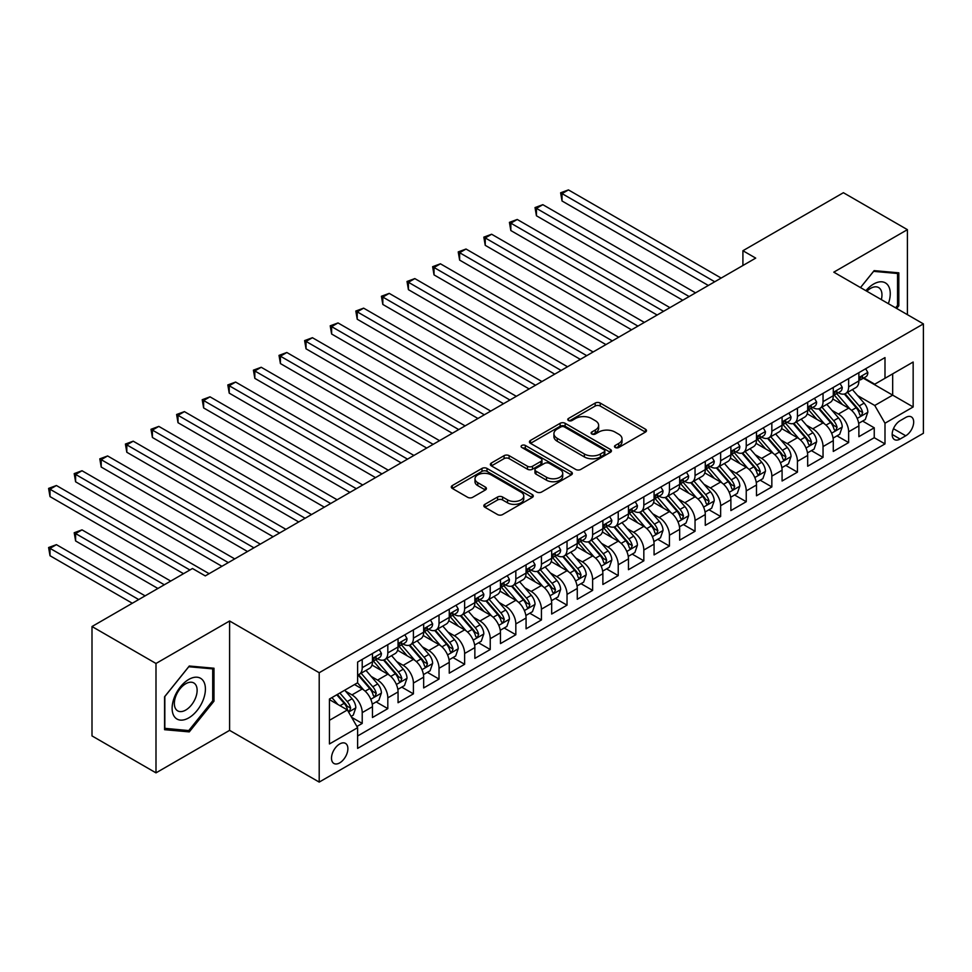 <?xml version="1.0" encoding="UTF-8"?>
<svg xmlns="http://www.w3.org/2000/svg" width="972" height="972" viewBox="0 0 972 972"><rect width="100%" height="100%" fill="white"/><g stroke="black" fill="none" stroke-linecap="round" stroke-linejoin="round"><path stroke-width="1.46" d="M615.227 447.497A2.491 1.434 0 0 0 618.751 447.497L645.444 432.09A3.548 2.053 0 0 0 646.489 430.632A3.548 2.053 0 0 0 645.444 429.187L600.222 403.064A3.548 2.053 0 0 0 595.192 403.064L568.486 418.482A2.491 1.434 0 0 0 567.757 419.503A2.491 1.434 0 0 0 568.486 420.512A2.491 1.434 0 0 0 572.01 420.512L575.46 418.519A11.372 6.561 0 0 1 591.547 418.519L595.314 420.694A11.372 6.561 0 0 1 598.643 425.335A11.372 6.561 0 0 1 595.314 429.976L591.863 431.981A2.491 1.434 0 0 0 591.134 432.99A2.491 1.434 0 0 0 591.863 434.01A2.491 1.434 0 0 0 595.374 434.01L598.837 432.018A11.372 6.561 0 0 1 614.912 432.018L618.69 434.192A11.372 6.561 0 0 1 622.019 438.834A11.372 6.561 0 0 1 618.69 443.475L615.227 445.468A2.491 1.434 0 0 0 614.498 446.488A2.491 1.434 0 0 0 615.227 447.497L615.227 445.468M339.69 762.886A11.591 6.695 120 0 0 347.259 752.668A11.591 6.695 120 0 0 345.485 743.386A11.591 6.695 120 0 0 339.69 743.969A11.591 6.695 120 0 0 332.12 754.175A11.591 6.695 120 0 0 333.894 763.457A11.591 6.695 120 0 0 339.69 762.886M484.87 504.334A3.548 2.053 0 0 0 483.825 505.792A3.548 2.053 0 0 0 484.87 507.238L497.567 514.565A3.548 2.053 0 0 0 502.585 514.565L532.243 497.445A3.548 2.053 0 0 0 533.288 495.999A3.548 2.053 0 0 0 532.243 494.541L487.008 468.431A3.548 2.053 0 0 0 481.978 468.431L452.332 485.55A3.548 2.053 0 0 0 451.287 486.996A3.548 2.053 0 0 0 452.332 488.454L467.654 497.3A3.548 2.053 0 0 0 472.684 497.3L485.38 489.973A3.548 2.053 0 0 0 486.413 488.527A3.548 2.053 0 0 0 485.38 487.069L477.774 482.683A9.501 5.492 0 0 1 474.992 478.807A9.501 5.492 0 0 1 480.861 473.728A9.501 5.492 0 0 1 491.212 474.919L520.992 492.111A9.501 5.492 0 0 1 523.774 495.999A9.501 5.492 0 0 1 517.906 501.066A9.501 5.492 0 0 1 507.554 499.875L502.585 497.008A3.548 2.053 0 0 0 497.567 497.008L484.87 504.334L484.87 507.238M229.599 620.987L155.994 663.475L92 626.527L92 735.913L155.994 772.862L229.599 730.361L319.205 782.096L319.205 672.721L229.599 620.987L229.599 730.361M907.398 314.649L907.398 229.659L833.794 272.16L923.4 323.895L319.205 672.721M907.398 229.659L843.392 192.711L742.912 250.727L742.912 265.502M92 626.527L192.48 568.511L205.286 575.898L755.706 258.115L742.912 250.727M575.716 469.44A3.548 2.053 0 0 0 580.746 469.44L610.392 452.32A3.548 2.053 0 0 0 611.437 450.874A3.548 2.053 0 0 0 610.392 449.428L565.157 423.306A3.548 2.053 0 0 0 560.139 423.306L530.481 440.425A3.548 2.053 0 0 0 529.436 441.883A3.548 2.053 0 0 0 530.481 443.329L575.716 469.44M522.802 448.043A2.491 1.434 0 0 1 525.33 448.396L571.269 474.907L541.659 492.002A3.548 2.053 0 0 1 536.641 492.002L491.407 465.892L491.407 462.988A3.548 2.053 0 0 0 490.362 464.434A3.548 2.053 0 0 0 491.407 465.892M491.407 462.988L504.091 455.661A3.548 2.053 0 0 1 509.121 455.661L527.468 466.256A3.548 2.053 0 0 0 532.498 466.256L540.906 461.396A3.548 2.053 0 0 0 541.951 459.938A3.548 2.053 0 0 0 540.906 458.492L521.818 447.46A2.491 1.434 0 0 1 521.089 446.452A2.491 1.434 0 0 1 522.62 445.127A2.491 1.434 0 0 1 525.33 445.431L571.317 471.979A3.548 2.053 0 0 1 572.362 473.437A3.548 2.053 0 0 1 571.317 474.883L571.317 471.979M356.906 726.485L362.216 723.423L351.597 717.287M345.546 691.177L351.973 694.895A14.483 8.359 60 0 1 362.216 712.622L372.458 706.717L372.458 717.506L387.816 708.637L376.164 701.906M371.146 676.403L377.573 680.108A14.483 8.359 60 0 1 387.816 697.847L398.058 691.93L398.058 702.72L413.416 693.85L401.776 687.131M396.746 661.616L403.173 665.334A14.483 8.359 60 0 1 413.416 683.061L423.658 677.156L423.658 687.945L439.016 679.076L427.376 672.345M422.358 646.842L428.786 650.547A14.483 8.359 60 0 1 439.016 668.286L449.258 662.369L449.258 673.159L464.628 664.289L452.976 657.57M447.958 632.055L454.386 635.761A14.483 8.359 60 0 1 464.628 653.5L474.858 647.595L474.858 658.384L490.228 649.515L478.576 642.784M473.558 617.281L479.986 620.987A14.483 8.359 60 0 1 490.228 638.726L500.471 632.808L500.471 643.598L515.828 634.728L504.176 628.009M499.158 602.494L505.586 606.2A14.483 8.359 60 0 1 515.828 623.939L526.071 618.034L526.071 628.823L541.428 619.954L529.776 613.223M524.759 587.708L531.186 591.426A14.483 8.359 60 0 1 541.428 609.165L551.671 603.248L551.671 614.037L567.028 605.167L555.377 598.448M550.359 572.933L556.786 576.639A14.483 8.359 60 0 1 567.028 594.378L577.271 588.473L577.271 599.262L592.628 590.393L580.977 583.662M575.959 558.147L582.386 561.865A14.483 8.359 60 0 1 592.628 579.604L602.871 573.687L602.871 584.476L618.228 575.606L606.577 568.887M601.559 543.372L607.986 547.078A14.483 8.359 60 0 1 618.228 564.817L628.471 558.912L628.471 569.701L643.828 560.832L632.189 554.101M627.159 528.586L633.586 532.304A14.483 8.359 60 0 1 643.828 550.043L654.071 544.126L654.071 554.915L669.429 546.045L657.789 539.326M652.771 513.811L659.198 517.517A14.483 8.359 60 0 1 669.429 535.256L679.671 529.339L679.671 540.14L695.041 531.271L683.389 524.54M678.371 499.025L684.798 502.743A14.483 8.359 60 0 1 695.041 520.482L705.271 514.565L705.271 525.354L720.641 516.484L708.989 509.765M703.971 484.25L710.398 487.956A14.483 8.359 60 0 1 720.641 505.695L730.883 499.778L730.883 510.579L746.241 501.71L734.589 494.979M729.571 469.464L735.998 473.182A14.483 8.359 60 0 1 746.241 490.921L756.483 485.004L756.483 495.793L771.841 486.923L760.189 480.204M755.171 454.689L761.598 458.395A14.483 8.359 60 0 1 771.841 476.134L782.083 470.217L782.083 481.006L797.441 472.149L785.789 465.418M780.771 439.903L787.199 443.621A14.483 8.359 60 0 1 797.441 461.348L807.683 455.443L807.683 466.232L823.041 457.362L811.389 450.631M806.371 425.128L812.799 428.834A14.483 8.359 60 0 1 823.041 446.573L833.283 440.656L833.283 451.445L848.641 442.576L848.641 431.787A14.483 8.359 -120 0 0 838.399 414.06L831.971 410.342M836.989 435.857L848.641 442.576M372.458 706.717A14.483 8.359 -120 0 0 362.216 688.978L354.537 684.543M398.058 691.93A14.483 8.359 -120 0 0 387.816 674.191L371.984 665.055M423.658 677.156A14.483 8.359 -120 0 0 413.416 659.417L397.584 650.28M449.258 662.369A14.483 8.359 -120 0 0 439.016 644.63L423.185 635.494M474.858 647.595A14.483 8.359 -120 0 0 464.628 629.856L448.785 620.719M500.471 632.808A14.483 8.359 -120 0 0 490.228 615.069L474.397 605.933M526.071 618.034A14.483 8.359 -120 0 0 515.828 600.295L499.997 591.146M551.671 603.248A14.483 8.359 -120 0 0 541.428 585.509L525.597 576.372M577.271 588.473A14.483 8.359 -120 0 0 567.028 570.734L551.197 561.585M602.871 573.687A14.483 8.359 -120 0 0 592.628 555.948L576.797 546.811M628.471 558.912A14.483 8.359 -120 0 0 618.228 541.173L602.397 532.024M654.071 544.126A14.483 8.359 -120 0 0 643.828 526.387L627.997 517.25M679.671 529.339A14.483 8.359 -120 0 0 669.429 511.612L653.597 502.463M705.271 514.565A14.483 8.359 -120 0 0 695.041 496.826L679.197 487.689M730.883 499.778A14.483 8.359 -120 0 0 720.641 482.051L704.809 472.902M756.483 485.004A14.483 8.359 -120 0 0 746.241 467.265L730.409 458.128M782.083 470.217A14.483 8.359 -120 0 0 771.841 452.49L756.009 443.341M807.683 455.443A14.483 8.359 -120 0 0 797.441 437.704L781.61 428.567M833.283 440.656A14.483 8.359 -120 0 0 823.041 422.917L807.21 413.78M905.734 417.45L900.108 420.706A11.227 6.476 120 0 0 892.77 430.596A11.227 6.476 120 0 0 894.495 439.587A11.227 6.476 120 0 0 900.108 439.04L905.734 435.784A11.227 6.476 120 0 0 913.073 425.894A11.227 6.476 120 0 0 911.347 416.903A11.227 6.476 120 0 0 905.734 417.45M319.205 782.096L923.4 433.269L923.4 323.895M329.447 720.313L347.368 709.961L357.611 727.7L357.611 748.391L884.994 443.912L884.994 423.221L874.751 405.482L857.571 395.568M357.611 727.7L329.447 743.957L329.447 699.026L357.611 682.769L357.611 662.078L884.994 357.587L884.994 378.29L913.158 362.021L913.158 406.964L884.994 423.221M377.44 658.749L377.573 658.822A14.483 8.359 60 0 0 384.815 659.538L395.057 653.634A14.483 8.359 -120 0 0 398.058 647L398.058 638.726M403.04 643.962L403.173 644.047A14.483 8.359 60 0 0 410.415 644.764L420.657 638.847A14.483 8.359 -120 0 0 423.658 632.213L423.658 623.939M428.652 629.188L428.786 629.261A14.483 8.359 60 0 0 436.027 629.978L446.257 624.073A14.483 8.359 -120 0 0 449.258 617.439L449.258 609.165M454.252 614.401L454.386 614.486A14.483 8.359 60 0 0 461.627 615.203L471.87 609.286A14.483 8.359 -120 0 0 474.858 602.652L474.858 594.378M479.852 599.627L479.986 599.7A14.483 8.359 60 0 0 487.227 600.417L497.47 594.512A14.483 8.359 -120 0 0 500.471 587.878L500.471 579.604M505.452 584.84L505.586 584.925A14.483 8.359 60 0 0 512.827 585.642L523.07 579.725A14.483 8.359 -120 0 0 526.071 573.091L526.071 564.817M531.052 570.066L531.186 570.139A14.483 8.359 60 0 0 538.427 570.856L548.67 564.939A14.483 8.359 -120 0 0 551.671 558.317L551.671 550.043M556.652 555.279L556.786 555.364A14.483 8.359 60 0 0 564.027 556.081L574.27 550.164A14.483 8.359 -120 0 0 577.271 543.53L577.271 535.256M582.252 540.505L582.386 540.578A14.483 8.359 60 0 0 589.627 541.295L599.87 535.378A14.483 8.359 -120 0 0 602.871 528.756L602.871 520.47M607.852 525.718L607.986 525.791A14.483 8.359 60 0 0 615.227 526.52L625.47 520.603A14.483 8.359 -120 0 0 628.471 513.969L628.471 505.695M633.452 510.944L633.586 511.017A14.483 8.359 60 0 0 640.827 511.734L651.07 505.817A14.483 8.359 -120 0 0 654.071 499.195L654.071 490.909M659.065 496.157L659.198 496.23A14.483 8.359 60 0 0 666.44 496.947L676.67 491.042A14.483 8.359 -120 0 0 679.671 484.408L679.671 476.134M684.665 481.383L684.798 481.456A14.483 8.359 60 0 0 692.04 482.173L702.282 476.256A14.483 8.359 -120 0 0 705.271 469.634L705.271 461.348M710.265 466.596L710.398 466.669A14.483 8.359 60 0 0 717.64 467.386L727.882 461.481A14.483 8.359 -120 0 0 730.883 454.847L730.883 446.573M735.865 451.81L735.998 451.895A14.483 8.359 60 0 0 743.24 452.612L753.482 446.695A14.483 8.359 -120 0 0 756.483 440.073L756.483 431.787M761.465 437.036L761.598 437.108A14.483 8.359 60 0 0 768.84 437.825L779.082 431.92A14.483 8.359 -120 0 0 782.083 425.286L782.083 417.012M787.065 422.249L787.199 422.334A14.483 8.359 60 0 0 794.44 423.051L804.682 417.134A14.483 8.359 -120 0 0 807.683 410.512L807.683 402.226M812.665 407.475L812.799 407.547A14.483 8.359 60 0 0 820.04 408.264L830.282 402.359A14.483 8.359 -120 0 0 833.283 395.726L833.283 387.451M357.611 735.986L874.241 437.704L874.241 427.802L858.884 436.671L858.884 425.882A14.483 8.359 -120 0 0 848.641 408.143L832.81 399.006M838.265 392.688L838.399 392.773A14.483 8.359 -120 0 0 845.64 393.49A14.483 8.359 -120 0 0 848.641 386.856L848.641 378.582M845.64 393.49L855.882 387.573A14.483 8.359 -120 0 0 858.884 380.939L858.884 372.665M362.216 659.417L362.216 667.691A14.483 8.359 60 0 1 359.215 674.325A14.483 8.359 60 0 1 357.611 674.908M359.215 674.325L369.457 668.408A14.483 8.359 -120 0 0 372.458 661.786L372.458 653.5M387.816 644.63L387.816 652.917A14.483 8.359 60 0 1 384.815 659.538M413.416 629.856L413.416 638.13A14.483 8.359 60 0 1 410.415 644.764M439.016 615.069L439.016 623.356A14.483 8.359 60 0 1 436.027 629.978M464.628 600.295L464.628 608.569A14.483 8.359 60 0 1 461.627 615.203M490.228 585.509L490.228 593.795A14.483 8.359 60 0 1 487.227 600.417M515.828 570.734L515.828 579.008A14.483 8.359 60 0 1 512.827 585.642M541.428 555.948L541.428 564.222A14.483 8.359 60 0 1 538.427 570.856M567.028 541.173L567.028 549.447A14.483 8.359 60 0 1 564.027 556.081M592.628 526.387L592.628 534.661A14.483 8.359 60 0 1 589.627 541.295M618.228 511.612L618.228 519.886A14.483 8.359 60 0 1 615.227 526.52M643.828 496.826L643.828 505.1A14.483 8.359 60 0 1 640.827 511.734M669.429 482.051L669.429 490.325A14.483 8.359 60 0 1 666.44 496.947M695.041 467.265L695.041 475.539A14.483 8.359 60 0 1 692.04 482.173M720.641 452.478L720.641 460.764A14.483 8.359 60 0 1 717.64 467.386M746.241 437.704L746.241 445.978A14.483 8.359 60 0 1 743.24 452.612M771.841 422.917L771.841 431.204A14.483 8.359 60 0 1 768.84 437.825M797.441 408.143L797.441 416.417A14.483 8.359 60 0 1 794.44 423.051M823.041 393.356L823.041 401.643A14.483 8.359 60 0 1 820.04 408.264M823.041 446.573L823.041 457.362M797.441 461.348L797.441 472.149M771.841 476.134L771.841 486.923M746.241 490.921L746.241 501.71M720.641 505.695L720.641 516.484M695.041 520.482L695.041 531.271M669.429 535.256L669.429 546.045M643.828 550.043L643.828 560.832M618.228 564.817L618.228 575.606M592.628 579.604L592.628 590.393M567.028 594.378L567.028 605.167M541.428 609.165L541.428 619.954M515.828 623.939L515.828 634.728M490.228 638.726L490.228 649.515M464.628 653.5L464.628 664.289M439.016 668.286L439.016 679.076M413.416 683.061L413.416 693.85M387.816 697.847L387.816 708.637M362.216 712.622L362.216 723.423M347.368 709.961L329.447 699.621M874.751 405.482L892.673 395.13L892.673 373.856L913.158 362.021M863.355 378.205L913.158 406.964M863.865 377.914L874.751 384.195L884.994 378.29M155.994 663.475L155.994 772.862M862.601 421.07L874.241 427.802M874.241 437.704L884.994 443.912M896.67 308.452L898.821 305.779L898.821 272.828L874.12 270.629L860.499 287.578L873.609 271.358L897.545 273.497L897.545 305.415L895.589 307.832M164.572 729.693L189.285 731.892L213.986 701.164L213.986 668.226L189.285 666.014L164.572 696.754L164.572 729.693M897.545 305.038L898.821 305.779M212.71 700.423L213.986 701.164M186.673 730.385L189.285 731.892M616.224 447.849L618.69 446.427A11.372 6.561 0 0 0 622.019 441.786L622.019 438.834M598.643 425.335L598.643 428.3A11.372 6.561 0 0 1 595.314 432.941L592.859 434.363M645.408 432.115L600.222 406.029A3.548 2.053 0 0 0 595.192 406.029L569.483 420.864M610.343 452.357L565.157 426.258A3.548 2.053 0 0 0 560.139 426.258L530.53 443.353M604.11 451.895A2.491 1.434 0 0 0 604.839 450.874A2.491 1.434 0 0 0 604.11 449.854L564.404 426.939A2.491 1.434 0 0 0 560.893 426.939L557.248 429.041A11.372 6.561 0 0 0 553.918 433.682A11.372 6.561 0 0 0 557.248 438.323L584.379 453.997A11.372 6.561 0 0 0 600.465 453.997L604.11 451.895L604.11 454.847A2.491 1.434 0 0 0 604.839 453.827L604.839 450.874M553.918 433.682L553.918 436.635A11.372 6.561 0 0 0 557.248 441.276L557.248 438.323M604.11 454.847L600.465 456.949A11.372 6.561 0 0 1 584.379 456.949L557.248 441.276M491.455 465.916L504.091 458.614L504.091 455.661M541.951 459.938L541.951 462.903A3.548 2.053 0 0 1 540.906 464.349L532.498 469.209A3.548 2.053 0 0 1 527.468 469.209L509.121 458.614A3.548 2.053 0 0 0 504.091 458.614M546.507 477.24A9.501 5.492 0 0 0 556.859 478.431A9.501 5.492 0 0 0 562.727 473.364A9.501 5.492 0 0 0 559.945 469.476L549.459 463.425A3.548 2.053 0 0 0 544.429 463.425L536.009 468.285A3.548 2.053 0 0 0 534.965 469.731A3.548 2.053 0 0 0 536.009 471.189L546.507 477.24L546.507 480.204A9.501 5.492 0 0 0 556.859 481.395A9.501 5.492 0 0 0 562.727 476.316L562.727 473.364M534.965 469.731L534.965 472.696A3.548 2.053 0 0 0 536.009 474.142L536.009 471.189M546.507 480.204L536.009 474.142M523.774 495.999L523.774 498.952A9.501 5.492 0 0 1 517.906 504.018A9.501 5.492 0 0 1 507.554 502.828L502.585 499.973A3.548 2.053 0 0 0 497.567 499.973L484.919 507.263M474.992 478.807L474.992 481.76A9.501 5.492 0 0 0 477.774 485.636L477.774 482.683M485.332 489.997L477.774 485.636M532.194 497.47L487.008 471.384A3.548 2.053 0 0 0 481.978 471.384L452.381 488.479M858.665 423.342L865.287 419.527L867.838 412.128A9.599 5.54 -120 0 0 864.108 403.125L852.408 389.578M850.063 409.078L836.698 393.599M842.457 404.571L834.705 395.592A22.988 13.268 -120 0 0 833.988 394.79M562.035 260.107L657.145 315.025L510.835 230.546L510.835 223.159L517.238 219.465L669.951 307.626M844.34 394.012L856.174 407.705A9.599 5.54 60 0 1 859.588 414.315L860.293 415.457L861.581 415.275L862.662 412.541A9.599 5.54 -120 0 0 859.248 405.932L847.548 392.384M845.033 393.782L857.754 408.507A4.884 2.819 60 0 1 858.981 410.415L862.662 412.541M865.663 368.752L867.838 372.519A9.599 5.54 60 0 1 865.858 376.759L860.998 379.578A9.599 5.54 -120 0 0 862.662 377.367L862.468 376.516M714.748 281.771L562.035 193.598L568.438 189.905L721.151 278.065M859.199 380.028L859.248 380.028A9.599 5.54 -120 0 0 860.998 379.578M861.423 376.65L862.662 377.367C862.055 375.921 861.034 376.504 859.588 379.141A9.599 5.54 60 0 1 858.884 380.502M708.345 285.464L562.035 200.985L562.035 193.598L560.625 192.784L568.438 189.905M562.035 200.985L560.625 192.784M888.359 303.653A23.535 13.584 120 0 0 873.609 284.055A23.535 13.584 120 0 0 865.894 290.689M881.337 299.607A16.111 9.307 120 0 0 878.627 287.566A16.111 9.307 120 0 0 870.572 288.368A16.111 9.307 120 0 0 866.854 291.236M895.953 272.573L897.545 273.497M203.184 699.949A23.535 13.584 120 0 0 197.085 677.217A23.535 13.584 120 0 0 174.353 697.374A23.535 13.584 120 0 0 180.452 720.106A23.535 13.584 120 0 0 203.184 699.949M195.603 697.787A16.111 9.307 120 0 0 193.793 682.952A16.111 9.307 120 0 0 175.871 696.025A16.111 9.307 120 0 0 177.682 710.86A16.111 9.307 120 0 0 195.603 697.787M164.827 728.441L164.827 696.523L188.762 666.743L212.71 668.882L212.71 700.8L188.762 730.579L164.572 728.295M211.118 667.971L212.71 668.882M833.065 438.129L839.687 434.302L842.238 426.915A9.599 5.54 -120 0 0 838.508 417.899L826.808 404.364M824.463 423.865L811.098 408.386M816.857 419.357L809.093 410.366A22.988 13.268 -120 0 0 808.388 409.564M536.435 274.894L631.545 329.8L485.235 245.333L485.235 237.946L491.638 234.24L644.339 322.412M818.74 408.787L830.574 422.492A9.599 5.54 60 0 1 833.988 429.102L834.693 430.232L835.981 430.049L837.062 427.328A9.599 5.54 -120 0 0 833.648 420.718L821.948 407.171M819.432 408.568L832.141 423.282A4.884 2.819 60 0 1 833.381 425.201L837.062 427.328M807.465 452.903L814.086 449.088L816.638 441.689A9.599 5.54 -120 0 0 812.908 432.686L801.207 419.139M798.863 438.639L785.498 423.16M791.257 434.132L783.493 425.153A22.988 13.268 -120 0 0 782.788 424.351M510.835 289.668L605.945 344.586L459.635 260.107L459.635 252.72L466.025 249.026L618.739 337.199M793.14 423.573L804.974 437.266A9.599 5.54 60 0 1 808.388 443.876L809.093 445.018L810.381 444.836L811.462 442.102A9.599 5.54 -120 0 0 808.036 435.492L796.347 421.945M793.832 423.342L806.541 438.068A4.884 2.819 60 0 1 807.781 439.976L811.462 442.102M781.865 467.69L788.486 463.863L791.038 456.476A9.599 5.54 -120 0 0 787.308 447.46L775.607 433.925M773.262 453.426L759.897 437.947M765.657 448.918L757.893 439.927A22.988 13.268 -120 0 0 757.188 439.125M485.235 304.455L580.345 359.361L434.034 274.894L434.034 267.507L440.425 263.801L593.139 351.973M767.54 438.348L779.362 452.053A9.599 5.54 60 0 1 782.788 458.663L783.481 459.792L784.781 459.61L785.862 456.889A9.599 5.54 -120 0 0 782.436 450.279L770.747 436.732M768.232 438.129L780.941 452.843A4.884 2.819 60 0 1 782.181 454.762L785.862 456.889M756.265 482.464L762.874 478.649L765.438 471.25A9.599 5.54 -120 0 0 761.708 462.247L750.007 448.7M747.662 468.2L734.297 452.721M740.057 463.693L732.293 454.714A22.988 13.268 -120 0 0 731.576 453.912M459.635 319.241L554.745 374.147L408.422 289.668L408.422 282.281L414.825 278.587L567.539 366.76M741.94 453.134L753.762 466.827A9.599 5.54 60 0 1 757.188 473.437L757.881 474.579L759.181 474.397L760.262 471.663A9.599 5.54 -120 0 0 756.836 465.053L745.135 451.518M742.632 452.903L755.341 467.629A4.884 2.819 60 0 1 756.581 469.537L760.262 471.663M840.063 383.527L842.238 387.306A9.599 5.54 60 0 1 840.258 391.546L835.398 394.353A9.599 5.54 -120 0 0 837.062 392.141L836.856 391.291M689.148 296.545L536.435 208.373L542.838 204.679L695.551 292.851M833.599 394.802L833.648 394.802A9.599 5.54 -120 0 0 835.398 394.353M835.823 391.424L837.062 392.141C836.455 390.695 835.434 391.291 833.988 393.915A9.599 5.54 60 0 1 833.283 395.288M682.745 300.239L536.435 215.772L536.435 208.373L535.025 207.571L542.838 204.679M536.435 215.772L535.025 207.571M814.463 398.313L816.638 402.08A9.599 5.54 60 0 1 814.658 406.32L809.785 409.139A9.599 5.54 -120 0 0 811.462 406.928L811.256 406.077M663.548 311.332L509.425 222.345L517.238 219.465M807.999 409.589L808.036 409.589A9.599 5.54 -120 0 0 809.785 409.139M810.223 406.211L811.462 406.928C810.855 405.482 809.834 406.065 808.388 408.702A9.599 5.54 60 0 1 807.683 410.062M510.835 230.546L509.425 222.345M788.863 413.088L791.038 416.867A9.599 5.54 60 0 1 789.057 421.107L784.185 423.913A9.599 5.54 -120 0 0 785.862 421.702L785.655 420.852M637.948 326.106L483.825 237.132L491.638 234.24M782.399 424.363L782.436 424.363A9.599 5.54 -120 0 0 784.185 423.913M784.623 420.985L785.862 421.702C785.255 420.256 784.234 420.852 782.788 423.476A9.599 5.54 60 0 1 782.083 424.849M485.235 245.333L483.825 237.132M763.263 427.874L765.438 431.641A9.599 5.54 60 0 1 763.457 435.893L758.585 438.7A9.599 5.54 -120 0 0 760.262 436.489L760.055 435.638M612.348 340.893L458.225 251.906L466.025 249.026M756.799 439.15L756.836 439.15A9.599 5.54 -120 0 0 758.585 438.7M759.023 435.772L760.262 436.489C759.654 435.043 758.634 435.626 757.188 438.263A9.599 5.54 60 0 1 756.483 439.623M459.635 260.107L458.225 251.906M730.665 497.251L737.274 493.424L739.838 486.036A9.599 5.54 -120 0 0 736.096 477.033L724.407 463.486M722.062 482.987L708.685 467.508M714.456 478.479L706.693 469.488A22.988 13.268 -120 0 0 705.976 468.686M434.034 334.016L529.133 388.922L382.822 304.455L382.822 297.067L389.225 293.374L541.939 381.534M716.328 467.909L728.162 481.614A9.599 5.54 60 0 1 731.588 488.223L732.281 489.353L733.581 489.171L734.662 486.45A9.599 5.54 -120 0 0 731.236 479.84L719.535 466.293M717.032 467.69L729.741 482.404A4.884 2.819 60 0 1 730.968 484.323L734.662 486.45M737.663 442.649L739.838 446.427A9.599 5.54 60 0 1 737.845 450.668L732.985 453.474A9.599 5.54 -120 0 0 734.662 451.263L734.455 450.413M586.736 355.667L432.625 266.692L440.425 263.801M731.199 453.924L731.236 453.924A9.599 5.54 -120 0 0 732.985 453.474M733.423 450.546L734.662 451.263C734.054 449.817 733.034 450.413 731.588 453.037A9.599 5.54 60 0 1 730.883 454.41M434.034 274.894L432.625 266.692M705.064 512.025L711.674 508.21L714.238 500.823A9.599 5.54 -120 0 0 710.496 491.808L698.807 478.26M696.462 497.761L683.085 482.282M688.856 493.254L681.093 484.275A22.988 13.268 -120 0 0 680.376 483.473M408.422 348.802L503.532 403.708L357.222 319.229L357.222 311.842L363.625 308.148L516.339 396.321M690.728 482.695L702.562 496.388A9.599 5.54 60 0 1 705.988 502.998L706.68 504.14L707.981 503.958L709.05 501.224A9.599 5.54 -120 0 0 705.636 494.614L693.935 481.079M691.432 482.464L704.141 497.19A4.884 2.819 60 0 1 705.368 499.098L709.05 501.224M712.063 457.435L714.238 461.202A9.599 5.54 60 0 1 712.245 465.454L707.385 468.261A9.599 5.54 -120 0 0 709.05 466.05L708.855 465.199M561.136 370.454L407.025 281.467L414.825 278.587M705.599 468.711L705.636 468.711A9.599 5.54 -120 0 0 707.385 468.261M707.823 465.333L709.05 466.05C708.454 464.604 707.434 465.199 705.988 467.824A9.599 5.54 60 0 1 705.271 469.184M408.422 289.668L407.025 281.467M679.464 526.812L686.074 522.985L688.638 515.597A9.599 5.54 -120 0 0 684.896 506.594L673.195 493.047M670.862 512.548L657.485 497.069M663.244 508.04L655.493 499.049A22.988 13.268 -120 0 0 654.776 498.247M382.822 363.577L477.932 418.482L331.622 334.016L331.622 326.628L338.025 322.935L490.738 411.095M665.127 497.47L676.962 511.175A9.599 5.54 60 0 1 680.388 517.784L681.08 518.914L682.38 518.732L683.45 516.01A9.599 5.54 -120 0 0 680.036 509.401L668.335 495.854M665.82 497.251L678.541 511.965A4.884 2.819 60 0 1 679.768 513.884L683.45 516.01M686.463 472.222L688.638 475.988A9.599 5.54 60 0 1 686.645 480.229L681.785 483.035A9.599 5.54 -120 0 0 683.45 480.824L683.255 479.974M535.536 385.228L381.413 296.253L389.225 293.374M679.999 483.485L680.036 483.485A9.599 5.54 -120 0 0 681.785 483.035M682.21 480.107L683.45 480.824C682.854 479.378 681.822 479.974 680.388 482.598A9.599 5.54 60 0 1 679.671 483.971M382.822 304.455L381.413 296.253M653.852 541.586L660.474 537.771L663.038 530.384A9.599 5.54 -120 0 0 659.295 521.369L647.595 507.821M645.25 527.322L631.885 511.843M637.644 522.815L629.892 513.836A22.988 13.268 -120 0 0 629.176 513.034M357.222 378.363L452.332 433.269L306.022 348.802L306.022 341.403L312.425 337.709L465.138 425.882M639.527 512.256L651.362 525.949A9.599 5.54 60 0 1 654.776 532.559L655.48 533.701L656.78 533.519L657.85 530.785A9.599 5.54 -120 0 0 654.435 524.175L642.735 510.64M640.22 512.025L652.941 526.751A4.884 2.819 60 0 1 654.168 528.659L657.85 530.785M660.863 486.996L663.038 490.763A9.599 5.54 60 0 1 661.045 495.015L656.185 497.822A9.599 5.54 -120 0 0 657.85 495.611L657.655 494.76M509.936 400.014L355.813 311.028L363.625 308.148M654.399 498.272L654.435 498.272A9.599 5.54 -120 0 0 656.185 497.822M656.61 494.894L657.85 495.611C657.254 494.165 656.222 494.76 654.776 497.385A9.599 5.54 60 0 1 654.071 498.745M357.222 319.229L355.813 311.028M628.252 556.373L634.874 552.546L637.425 545.158A9.599 5.54 -120 0 0 633.695 536.155L621.995 522.608M619.65 542.109L606.285 526.63M612.044 537.601L604.292 528.61A22.988 13.268 -120 0 0 603.576 527.82M331.622 393.138L426.732 448.056L280.422 363.577L280.422 356.189L286.825 352.496L439.538 440.656M613.927 527.031L625.761 540.736A9.599 5.54 60 0 1 629.176 547.345L629.88 548.475L631.168 548.293L632.25 545.571A9.599 5.54 -120 0 0 628.835 538.962L617.135 525.415M614.62 526.812L627.341 541.525A4.884 2.819 60 0 1 628.568 543.445L632.25 545.571M635.251 501.783L637.425 505.549A9.599 5.54 60 0 1 635.445 509.79L630.585 512.596A9.599 5.54 -120 0 0 632.25 510.385L632.055 509.535M484.335 414.789L330.213 325.814L338.025 322.935M628.787 513.046L628.835 513.046A9.599 5.54 -120 0 0 630.585 512.596M631.01 509.68L632.25 510.385C631.642 508.939 630.621 509.535 629.176 512.159A9.599 5.54 60 0 1 628.471 513.532M331.622 334.016L330.213 325.814M602.652 571.147L609.274 567.332L611.825 559.945A9.599 5.54 -120 0 0 608.095 550.93L596.395 537.394M594.05 556.883L580.685 541.404M586.444 552.375L578.68 543.397A22.988 13.268 -120 0 0 577.976 542.595M306.022 407.924L401.132 462.83L254.822 378.363L254.822 370.964L261.225 367.27L413.926 455.443M588.327 541.817L600.161 555.51A9.599 5.54 60 0 1 603.576 562.12L604.28 563.262L605.568 563.08L606.65 560.346A9.599 5.54 -120 0 0 603.235 553.736L591.535 540.201M589.02 541.586L601.729 556.312A4.884 2.819 60 0 1 602.968 558.22L606.65 560.346M609.651 516.557L611.825 520.324A9.599 5.54 60 0 1 609.845 524.576L604.985 527.383A9.599 5.54 -120 0 0 606.65 525.172L606.443 524.321M458.735 429.575L304.613 340.589L312.425 337.709M603.187 527.832L603.235 527.832A9.599 5.54 -120 0 0 604.985 527.383M605.41 524.455L606.65 525.172C606.042 523.726 605.021 524.321 603.576 526.946A9.599 5.54 60 0 1 602.871 528.306M306.022 348.802L304.613 340.589M577.052 585.934L583.674 582.119L586.225 574.719A9.599 5.54 -120 0 0 582.495 565.716L570.795 552.169M568.45 571.67L555.085 556.191M560.844 567.162L553.08 558.171A22.988 13.268 -120 0 0 552.375 557.381M280.422 422.699L375.532 477.617L229.222 393.138L229.222 385.75L235.613 382.057L388.326 470.217M562.727 556.592L574.561 570.297A9.599 5.54 60 0 1 577.976 576.906L578.68 578.036L579.968 577.854L581.049 575.132A9.599 5.54 -120 0 0 577.623 568.523L565.935 554.976M563.42 556.373L576.129 571.086A4.884 2.819 60 0 1 577.368 573.006L581.049 575.132M584.051 531.344L586.225 535.11A9.599 5.54 60 0 1 584.245 539.351L579.373 542.157A9.599 5.54 -120 0 0 581.049 539.946L580.843 539.096M433.135 444.35L279.013 355.375L286.825 352.496M577.587 542.607L577.623 542.607A9.599 5.54 -120 0 0 579.373 542.157M579.81 539.241L581.049 539.946C580.442 538.512 579.421 539.096 577.976 541.72A9.599 5.54 60 0 1 577.271 543.093M280.422 363.577L279.013 355.375M551.452 600.708L558.074 596.893L560.625 589.506A9.599 5.54 -120 0 0 556.895 580.491L545.195 566.955M542.85 586.444L529.485 570.965M535.244 581.936L527.48 572.958A22.988 13.268 -120 0 0 526.775 572.156M254.822 437.485L349.932 492.391L203.622 407.924L203.622 400.525L210.013 396.831L362.726 485.004M537.127 571.378L548.949 585.071A9.599 5.54 60 0 1 552.375 591.681L553.068 592.823L554.368 592.641L555.449 589.907A9.599 5.54 -120 0 0 552.023 583.297L540.335 569.762M537.82 571.159L550.529 585.873A4.884 2.819 60 0 1 551.768 587.781L555.449 589.907M558.45 546.118L560.625 549.885A9.599 5.54 60 0 1 558.645 554.137L553.773 556.944A9.599 5.54 -120 0 0 555.449 554.733L555.243 553.882M407.535 459.136L253.413 370.15L261.225 367.27M551.987 557.393L552.023 557.393A9.599 5.54 -120 0 0 553.773 556.944M554.21 554.016L555.449 554.733C554.842 553.287 553.821 553.882 552.375 556.506A9.599 5.54 60 0 1 551.671 557.867M254.822 378.363L253.413 370.15M525.852 615.495L532.462 611.68L535.025 604.28A9.599 5.54 -120 0 0 531.295 595.277L519.595 581.73M517.25 601.231L503.885 585.752M509.644 596.723L501.88 587.744A22.988 13.268 -120 0 0 501.163 586.942M229.222 452.259L324.332 507.177L178.01 422.699L178.01 415.311L184.413 411.618L337.126 499.778M511.527 586.152L523.349 599.858A9.599 5.54 60 0 1 526.775 606.467L527.468 607.609L528.768 607.415L529.849 604.693A9.599 5.54 -120 0 0 526.423 598.084L514.723 584.537M512.22 585.934L524.929 600.66A4.884 2.819 60 0 1 526.168 602.567L529.849 604.693M532.85 560.905L535.025 564.671A9.599 5.54 60 0 1 533.045 568.912L528.173 571.718A9.599 5.54 -120 0 0 529.849 569.519L529.643 568.656M381.935 473.911L227.813 384.936L235.613 382.057M526.387 572.168L526.423 572.168A9.599 5.54 -120 0 0 528.173 571.718M528.61 568.802L529.849 569.519C529.242 568.073 528.221 568.656 526.775 571.293A9.599 5.54 60 0 1 526.071 572.654M229.222 393.138L227.813 384.936M500.252 630.269L506.862 626.454L509.425 619.067A9.599 5.54 -120 0 0 505.683 610.052L493.995 596.516M491.65 616.005L478.273 600.526M484.044 611.497L476.28 602.519A22.988 13.268 -120 0 0 475.563 601.717M203.622 467.046L298.72 521.952L152.41 437.485L152.41 430.086L158.813 426.392L311.526 514.565M485.915 600.939L497.749 614.632A9.599 5.54 60 0 1 501.175 621.242L501.868 622.384L503.168 622.202L504.249 619.468A9.599 5.54 -120 0 0 500.823 612.858L489.123 599.323M486.62 600.72L499.329 615.434A4.884 2.819 60 0 1 500.556 617.342L504.249 619.468M507.25 575.679L509.425 579.446A9.599 5.54 60 0 1 507.433 583.698L502.573 586.505A9.599 5.54 -120 0 0 504.249 584.293L504.043 583.443M356.323 488.697L202.212 399.711L210.013 396.831M500.787 586.954L500.823 586.954A9.599 5.54 -120 0 0 502.573 586.505M503.01 583.577L504.249 584.293C503.642 582.848 502.621 583.443 501.175 586.067A9.599 5.54 60 0 1 500.471 587.428M203.622 407.924L202.212 399.711M474.652 645.056L481.262 641.241L483.825 633.841A9.599 5.54 -120 0 0 480.083 624.838L468.395 611.291M466.05 630.792L452.673 615.312M458.432 626.284L450.68 617.305A22.988 13.268 -120 0 0 449.963 616.503M178.01 481.82L273.12 536.738L126.81 452.259L126.81 444.872L133.213 441.179L285.926 529.339M460.315 615.726L472.149 629.419A9.599 5.54 60 0 1 475.575 636.028L476.268 637.17L477.568 636.988L478.637 634.254A9.599 5.54 -120 0 0 475.223 627.645L463.523 614.097M461.02 615.495L473.728 630.221A4.884 2.819 60 0 1 474.956 632.128L478.637 634.254M481.65 590.466L483.825 594.232A9.599 5.54 60 0 1 481.833 598.473L476.973 601.279A9.599 5.54 -120 0 0 478.637 599.08L478.443 598.23M330.723 503.472L176.612 414.497L184.413 411.618M475.187 601.729L475.223 601.729A9.599 5.54 -120 0 0 476.973 601.279M477.41 598.363L478.637 599.08C478.042 597.634 477.021 598.217 475.575 600.854A9.599 5.54 60 0 1 474.858 602.215M178.01 422.699L176.612 414.497M449.052 659.842L455.661 656.015L458.225 648.628A9.599 5.54 -120 0 0 454.483 639.612L442.782 626.077M440.45 645.566L427.073 630.099M432.832 641.058L425.08 632.079A22.988 13.268 -120 0 0 424.363 631.278M152.41 496.607L247.52 551.513L101.21 467.046L101.21 459.647L107.613 455.953L260.326 544.126M434.715 630.5L446.549 644.193A9.599 5.54 60 0 1 449.975 650.803L450.668 651.945L451.968 651.762L453.037 649.029A9.599 5.54 -120 0 0 449.623 642.431L437.922 628.884M435.407 630.281L448.128 644.995A4.884 2.819 60 0 1 449.356 646.902L453.037 649.029M456.05 605.24L458.225 609.007A9.599 5.54 60 0 1 456.233 613.259L451.373 616.066A9.599 5.54 -120 0 0 453.037 613.854L452.843 613.004M305.123 518.258L151 429.284L158.813 426.392M449.586 616.515L449.623 616.515A9.599 5.54 -120 0 0 451.373 616.066M451.798 613.138L453.037 613.854C452.442 612.409 451.409 613.004 449.975 615.628A9.599 5.54 60 0 1 449.258 616.989M152.41 437.485L151 429.284M423.44 674.617L430.061 670.802L432.625 663.402A9.599 5.54 -120 0 0 428.883 654.399L417.182 640.852M414.837 660.353L401.472 644.873M407.232 655.845L399.48 646.866A22.988 13.268 -120 0 0 398.763 646.064M126.81 511.381L221.92 566.299L75.609 481.82L75.609 474.433L82.013 470.74L234.726 558.9M409.115 645.287L420.949 658.98A9.599 5.54 60 0 1 424.363 665.589L425.068 666.731L426.368 666.549L427.437 663.815A9.599 5.54 -120 0 0 424.023 657.206L412.322 643.658M409.807 645.056L422.528 659.781A4.884 2.819 60 0 1 423.756 661.689L427.437 663.815M430.45 620.027L432.625 623.793A9.599 5.54 60 0 1 430.632 628.034L425.772 630.852A9.599 5.54 -120 0 0 427.437 628.641L427.243 627.791M279.523 533.045L125.4 444.058L133.213 441.179M423.986 631.302L424.023 631.302A9.599 5.54 -120 0 0 425.772 630.852M426.198 627.924L427.437 628.641C426.842 627.195 425.809 627.778 424.363 630.415A9.599 5.54 60 0 1 423.658 631.776M126.81 452.259L125.4 444.058M397.84 689.403L404.461 685.576L407.013 678.189A9.599 5.54 -120 0 0 403.283 669.173L391.582 655.638M389.237 675.139L375.872 659.66M381.632 670.631L373.88 661.64A22.988 13.268 -120 0 0 373.163 660.839M101.21 526.168L183.514 573.687L50.009 496.607L50.009 489.22L56.412 485.514L209.126 573.687M383.515 660.061L395.349 673.766A9.599 5.54 60 0 1 398.763 680.376L399.468 681.506L400.756 681.323L401.837 678.602A9.599 5.54 -120 0 0 398.423 671.992L386.722 658.445M384.207 659.842L396.928 674.556A4.884 2.819 60 0 1 398.156 676.476L401.837 678.602M404.838 634.801L407.013 638.58A9.599 5.54 60 0 1 405.032 642.82L400.172 645.627A9.599 5.54 -120 0 0 401.837 643.415L401.643 642.565M253.923 547.819L99.8 458.845L107.613 455.953M398.374 646.076L398.423 646.076A9.599 5.54 -120 0 0 400.172 645.627M400.598 642.699L401.837 643.415C401.229 641.97 400.209 642.565 398.763 645.189A9.599 5.54 60 0 1 398.058 646.562M101.21 467.046L99.8 458.845M372.24 704.178L378.861 700.362L381.413 692.963A9.599 5.54 -120 0 0 377.683 683.96L365.982 670.413M363.637 689.913L357.514 682.818M356.031 685.406L355.035 684.252M170.72 581.074L82.013 529.862L75.609 533.555L75.609 540.942L157.914 588.473M357.915 674.847L369.749 688.541A9.599 5.54 60 0 1 373.163 695.15L373.868 696.292L375.156 696.11L376.237 693.376A9.599 5.54 -120 0 0 372.811 686.767L361.122 673.219M358.607 674.617L371.316 689.342A4.884 2.819 60 0 1 372.555 691.25L376.237 693.376M75.609 540.942L74.2 532.741L164.317 584.767M74.2 532.741L82.013 529.862M379.238 649.588L381.413 653.354A9.599 5.54 60 0 1 379.432 657.594L374.572 660.413A9.599 5.54 -120 0 0 376.237 658.202L376.03 657.351M228.323 562.606L74.2 473.619L82.013 470.74M372.774 660.863L372.811 660.863A9.599 5.54 -120 0 0 374.572 660.413M374.998 657.485L376.237 658.202C375.629 656.756 374.609 657.339 373.163 659.976A9.599 5.54 60 0 1 372.458 661.337M75.609 481.82L74.2 473.619M351.086 716.4L353.261 715.137L355.813 707.75A9.599 5.54 -120 0 0 352.083 698.734L344.72 690.217M337.843 704.469L331.914 697.604M330.431 700.192L329.447 699.05M145.12 595.86L56.412 544.648L50.009 548.342L50.009 555.729L132.314 603.248M336.774 694.798L344.149 703.327A9.599 5.54 60 0 1 347.563 709.937L348.268 711.067L349.555 710.884L350.637 708.163A9.599 5.54 -120 0 0 347.211 701.553L339.848 693.024M337.369 694.458L345.716 704.117A4.884 2.819 60 0 1 346.955 706.037L350.637 708.163M50.009 555.729L48.6 547.528L138.717 599.554M48.6 547.528L56.412 544.648M189.917 569.993L48.6 488.406L56.412 485.514M50.009 496.607L48.6 488.406M351.973 694.895L362.216 688.978M377.573 680.108L387.816 674.191M403.173 665.334L413.416 659.417M428.786 650.547L439.016 644.63M454.386 635.761L464.628 629.856M479.986 620.987L490.228 615.069M505.586 606.2L515.828 600.295M531.186 591.426L541.428 585.509M556.786 576.639L567.028 570.734M582.386 561.865L592.628 555.948M607.986 547.078L618.228 541.173M633.586 532.304L643.828 526.387M659.198 517.517L669.429 511.612M684.798 502.743L695.041 496.826M710.398 487.956L720.641 482.051M735.998 473.182L746.241 467.265M761.598 458.395L771.841 452.49M787.199 443.621L797.441 437.704M812.799 428.834L823.041 422.917M838.399 414.06L848.641 408.143M848.641 386.856L858.884 380.939M362.216 667.691L372.458 661.786M387.816 652.917L398.058 647M413.416 638.13L423.658 632.213M439.016 623.356L449.258 617.439M464.628 608.569L474.858 602.652M490.228 593.795L500.471 587.878M515.828 579.008L526.071 573.091M541.428 564.222L551.671 558.317M567.028 549.447L577.271 543.53M592.628 534.661L602.871 528.756M618.228 519.886L628.471 513.969M643.828 505.1L654.071 499.195M669.429 490.325L679.671 484.408M695.041 475.539L705.271 469.634M720.641 460.764L730.883 454.847M746.241 445.978L756.483 440.073M771.841 431.204L782.083 425.286M797.441 416.417L807.683 410.512M823.041 401.643L833.283 395.726M848.641 431.787L858.884 425.882M893.462 428.701L905.734 435.784M892.162 434.448L900.108 439.04M618.69 446.427L618.69 443.475M591.863 434.01L591.863 431.981M595.314 432.941L595.314 429.976M568.486 420.512L568.486 418.482M595.192 406.029L595.192 403.064M600.222 406.029L600.222 403.064M645.444 432.09L645.444 429.187M530.481 443.329L530.481 440.425M560.139 426.258L560.139 423.306M565.157 426.258L565.157 423.306M610.392 452.32L610.392 449.428M584.379 456.949L584.379 453.997M600.465 456.949L600.465 453.997M509.121 458.614L509.121 455.661M527.468 469.209L527.468 466.256M532.498 469.209L532.498 466.256M540.906 464.349L540.906 461.396M525.33 448.396L525.33 445.431M497.567 499.973L497.567 497.008M502.585 499.973L502.585 497.008M507.554 502.828L507.554 499.875M485.38 489.973L485.38 487.069M452.332 488.454L452.332 485.55M481.978 471.384L481.978 468.431M487.008 471.384L487.008 468.431M532.243 497.445L532.243 494.541M857.207 418.422L867.777 412.322M859.248 405.932L864.108 403.125M851.594 410.342L856.174 407.705M867.777 372.41L858.884 377.549M831.607 433.208L842.177 427.097M833.648 420.718L838.508 417.899M825.993 425.128L830.574 422.492M806.007 447.983L816.577 441.883M808.036 435.492L812.908 432.686M800.393 439.915L804.974 437.266M780.407 462.769L790.977 456.658M782.436 450.279L787.308 447.46M774.793 454.689L779.362 452.053M754.794 477.544L765.377 471.444M756.836 465.053L761.708 462.247M749.193 469.476L753.762 466.827M842.177 387.184L833.283 392.324M816.577 401.971L807.683 407.11M790.977 416.757L782.083 421.884M765.377 431.532L756.483 436.671M729.194 492.33L739.777 486.219M731.236 479.84L736.096 477.033M723.593 484.25L728.162 481.614M739.777 446.318L730.883 451.445M703.594 507.105L714.177 501.005M705.636 494.614L710.496 491.808M697.981 499.037L702.562 496.388M714.177 461.093L705.271 466.232M677.994 521.891L688.577 515.78M680.036 509.401L684.896 506.594M672.381 513.811L676.962 511.175M688.577 475.879L679.671 481.006M652.394 536.666L662.965 530.566M654.435 524.175L659.295 521.369M646.781 528.598L651.362 525.949M662.965 490.653L654.071 495.793M626.794 551.452L637.365 545.341M628.835 538.962L633.695 536.155M621.181 543.372L625.761 540.736M637.365 505.44L628.471 510.567M601.194 566.226L611.765 560.127M603.235 553.736L608.095 550.93M595.581 558.159L600.161 555.51M611.765 520.214L602.871 525.354M575.594 581.013L586.165 574.902M577.623 568.523L582.495 565.716M569.981 572.933L574.561 570.297M586.165 535.001L577.271 540.14M549.994 595.787L560.565 589.688M552.023 583.297L556.895 580.491M544.381 587.72L548.949 585.071M560.565 549.775L551.671 554.915M524.382 610.574L534.965 604.463M526.423 598.084L531.295 595.277M518.781 602.494L523.349 599.858M534.965 564.562L526.071 569.701M498.782 625.361L509.364 619.249M500.823 612.858L505.683 610.052M493.181 617.281L497.749 614.632M509.364 579.336L500.471 584.476M473.182 640.135L483.764 634.036M475.223 627.645L480.083 624.838M467.568 632.055L472.149 629.419M483.764 594.123L474.858 599.262M447.582 654.921L458.164 648.81M449.623 642.431L454.483 639.612M441.968 646.842L446.549 644.193M458.164 608.897L449.258 614.037M421.982 669.696L432.552 663.597M424.023 657.206L428.883 654.399M416.368 661.616L420.949 658.98M432.552 623.684L423.658 628.823M396.382 684.482L406.952 678.371M398.423 671.992L403.283 669.173M390.768 676.403L395.349 673.766M406.952 638.458L398.058 643.598M370.782 699.257L381.352 693.158M372.811 686.767L377.683 683.96M365.168 691.189L369.749 688.541M381.352 653.245L372.458 658.384M348.584 712.075L355.752 707.932M347.211 701.553L352.083 698.734M340.006 705.708L344.149 703.327"/></g></svg>
